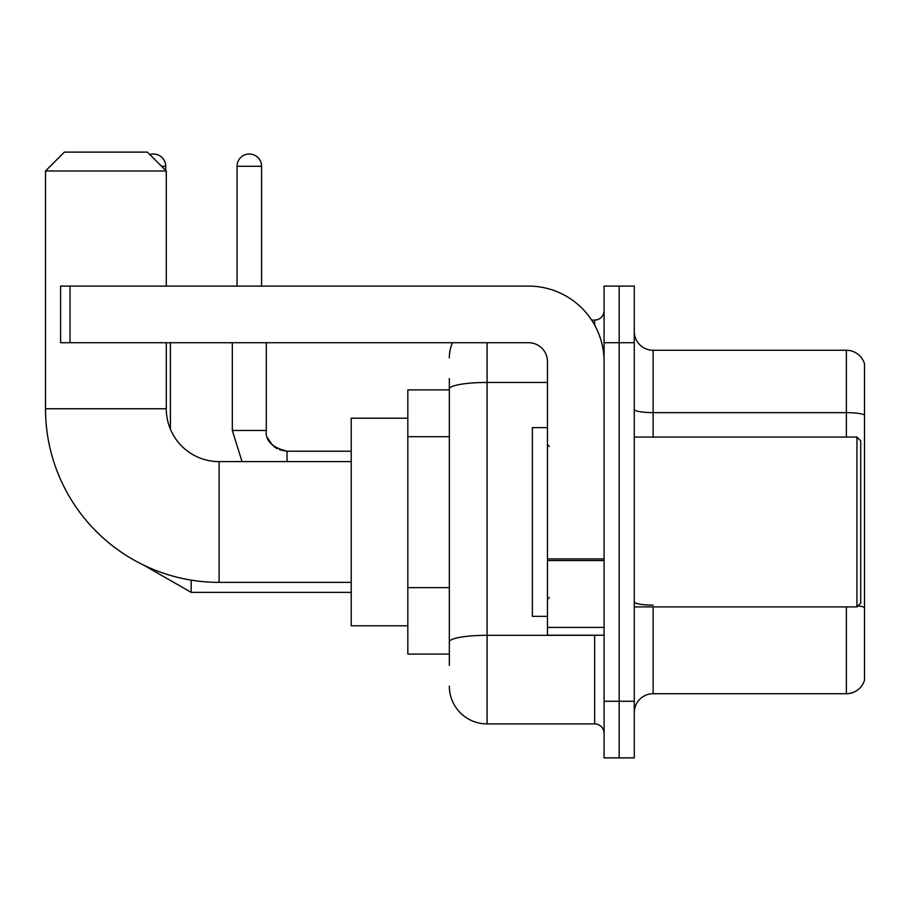 <?xml version="1.0" encoding="UTF-8"?>
<svg xmlns="http://www.w3.org/2000/svg" width="910" height="910" viewBox="0 0 910 910"><rect width="100%" height="100%" fill="white"/><g stroke="black" fill="none" stroke-linecap="round" stroke-linejoin="round"><path stroke-width="1.36" d="M449.335 665.415L449.335 389.002L449.335 389.889L407.828 389.889L407.828 654.085L449.335 654.085M604.081 701.269L604.081 757.882L619.175 757.882L619.175 701.269L619.175 757.882L634.27 757.882L634.27 701.269L619.175 701.269L619.175 342.717L619.175 701.269L604.081 701.269L604.081 342.717L619.175 342.717L619.175 286.104L619.175 342.717L634.27 342.717L634.27 701.269M634.27 342.717L634.27 286.104L604.081 286.104L604.081 342.717M487.077 342.717L487.077 723.916L594.639 723.916L594.639 635.214M591.636 320.07L594.639 320.07A9.43 9.43 0 0 0 604.081 310.64M449.335 648.432L449.335 641.868A37.742 6.552 180 0 1 487.077 635.316L594.639 635.316A9.43 1.638 0 0 0 597.927 635.214M547.467 382.45L487.077 382.45A37.742 6.552 180 0 0 449.335 389.002L449.335 378.571M604.081 733.346A9.43 9.43 0 0 0 594.639 723.916M449.335 357.812A37.742 37.742 0 0 1 452.486 342.717M487.077 723.916A37.742 37.742 0 0 1 449.335 686.174M634.27 712.587A18.871 18.871 0 0 1 653.141 693.716L846.38 693.716L846.38 606.913M864.5 363.852A18.871 18.871 0 0 0 846.38 350.27A18.871 18.871 0 0 1 864.5 363.852L864.5 680.134A18.871 18.871 0 0 1 846.38 693.716M864.5 415.005A18.871 3.276 180 0 0 846.38 412.639L846.38 350.27L653.141 350.27A18.871 18.871 0 0 1 634.27 331.399A18.871 18.871 0 0 0 653.141 350.27L653.141 437.073M864.5 415.267L864.5 607.482A18.871 3.276 180 0 0 858.039 605.821M351.214 582.377L219.117 582.377A173.617 173.617 0 0 1 45.5 408.761L45.5 170.989L64.371 152.118L147.409 152.118L166.28 170.989L45.5 170.989M219.117 582.377L219.117 461.609A52.837 52.837 0 0 1 166.28 408.761L166.28 342.717M166.28 286.104L166.28 170.989M407.828 418.202L351.214 418.202L351.214 625.784L407.828 625.784M149.832 154.552A12.262 12.262 0 0 1 165.711 166.28L165.711 170.42M170.42 429.292L170.42 342.717M237.044 286.104L237.044 166.28A12.262 12.262 0 0 1 249.306 154.006A12.262 12.262 0 0 1 261.568 166.28L261.568 286.104M604.081 635.214L547.467 635.214L547.467 558.911L604.081 558.911M604.081 361.588A75.484 75.484 0 0 0 528.596 286.104L70.036 286.104L70.036 342.717L528.596 342.717A18.871 18.871 0 0 1 547.467 361.588L547.467 558.911M70.036 342.717L60.595 342.717L60.595 286.104L70.036 286.104M856.947 437.073L860.723 440.849L860.723 603.137L856.947 606.913L856.947 437.073L634.27 437.073M547.467 427.632L532.373 427.632L532.373 616.343L547.467 616.343M449.335 436.675L407.828 436.675M449.335 587.644L407.828 587.644M594.639 325.041L594.639 320.07M653.141 606.913L653.141 693.716M846.38 437.073L846.38 412.639L653.141 412.639A18.871 3.276 0 0 1 634.27 409.363M653.141 605.127A18.871 3.276 -0 0 1 634.27 601.851M45.5 408.761L166.28 408.761M143.928 565.258L191.18 592.376L143.928 565.258L191.18 592.376L143.928 565.258L191.18 592.376L143.928 565.258L191.18 592.376L143.928 565.258L191.18 592.376L143.928 565.258L191.18 592.376L191.18 580.114M161.559 166.28L165.711 166.28M242.049 461.609L232.323 430.464L242.049 461.609L232.323 430.464L242.049 461.609L232.323 430.464L242.049 461.609L232.323 430.464L242.049 461.609L232.323 430.464L242.049 461.609L232.323 430.464L266.255 430.464M237.044 166.28L261.568 166.28M266.3 431.158L266.289 430.464C265.151 440.531 272.067 447.458 287.048 451.224C272.067 447.458 265.151 440.531 266.289 430.464C265.151 440.531 272.067 447.458 287.048 451.224C272.067 447.458 265.151 440.531 266.289 430.464C265.151 440.531 272.067 447.458 287.048 451.224C272.067 447.458 265.151 440.531 266.289 430.464C265.151 440.531 272.067 447.458 287.048 451.224C272.067 447.458 265.151 440.531 266.289 430.464C265.151 440.531 272.067 447.458 287.048 451.224L287.048 461.609M604.081 560.549L547.467 560.549M547.467 627.422L604.081 627.422M351.214 461.609L219.117 461.609M351.214 592.376L191.18 592.376M267.688 437.949L272.397 445.172M273.899 446.537L277.186 448.732M279.575 449.836L287.048 451.224C272.067 447.458 265.151 440.531 266.289 430.464L266.289 342.717M351.214 451.224L287.048 451.224M232.323 430.464L232.323 342.717M634.27 606.913L856.947 606.913M549.356 446.503L547.467 444.626M549.356 597.472L547.467 599.36"/></g></svg>
